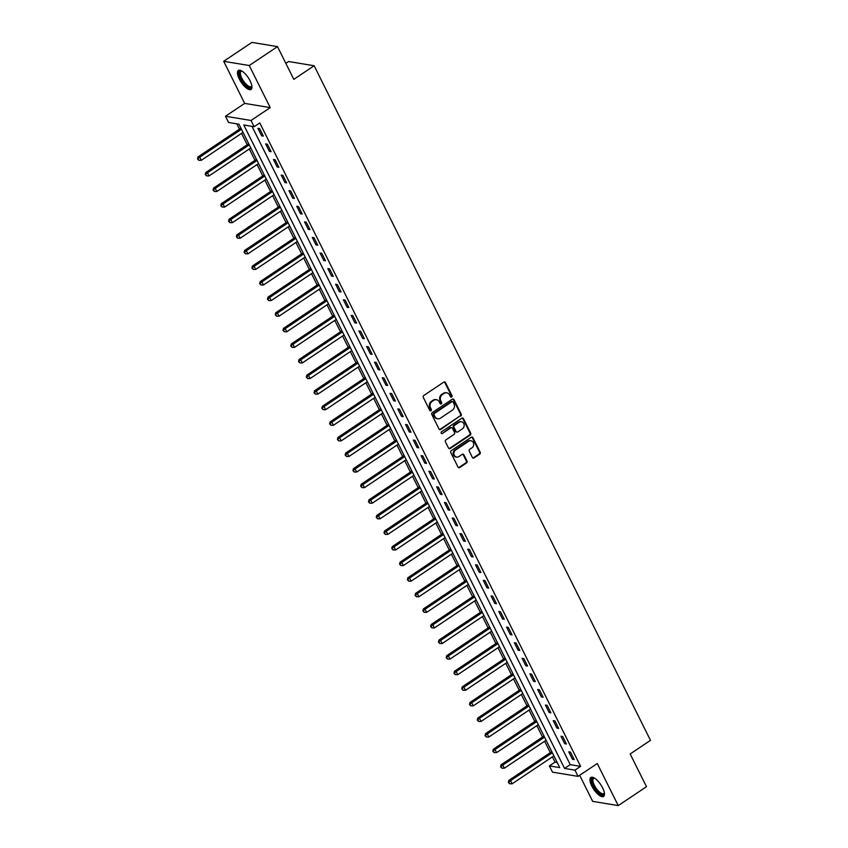 <?xml version="1.0" encoding="UTF-8"?>
<svg xmlns="http://www.w3.org/2000/svg" width="848" height="848" viewBox="0 0 848 848"><rect width="100%" height="100%" fill="white"/><g stroke="black" fill="none" stroke-linecap="round" stroke-linejoin="round"><path stroke-width="1.27" d="M451.624 396.991A1.007 0.88 99.4 0 0 451.973 395.613L445.486 382.607A1.431 1.261 99.4 0 0 443.769 382.13L423.809 395.486A1.431 1.261 99.4 0 0 423.311 397.458L429.798 410.464A1.007 0.88 99.4 0 0 431.346 409.425L430.508 407.74A4.59 4.039 99.4 0 1 432.098 401.443L433.763 400.33A4.59 4.039 99.4 0 1 436.466 399.715A4.59 4.039 99.4 0 1 439.264 401.878L440.101 403.563A1.007 0.88 99.4 0 0 441.66 402.524L440.822 400.839A4.59 4.039 99.4 0 1 442.412 394.543L444.076 393.43A4.59 4.039 99.4 0 1 446.779 392.815A4.59 4.039 99.4 0 1 449.578 394.977L450.415 396.652A1.007 0.88 99.4 0 0 451.624 396.991M450.701 396.991A1.007 0.88 99.4 0 0 451.274 395.497L444.797 382.501A1.431 1.261 99.4 0 0 444.257 381.939M430.074 410.792A1.007 0.88 99.4 0 0 430.657 409.308L429.819 407.623L430.508 407.74M440.388 403.892A1.007 0.88 99.4 0 0 440.971 402.408L440.123 400.722L440.822 400.839M602.61 787.856A11.406 4.219 -123.8 0 0 590.876 777.478A11.406 4.219 -123.8 0 0 591.83 786.075A11.406 4.219 -123.8 0 0 603.564 796.442A11.406 4.219 -123.8 0 0 602.61 787.856M250.096 80.836A11.406 4.219 -123.8 0 0 238.362 70.458A11.406 4.219 -123.8 0 0 239.327 79.055A11.406 4.219 -123.8 0 0 251.061 89.422A11.406 4.219 -123.8 0 0 250.096 80.836M472.357 457.422A1.431 1.261 99.4 0 0 474.085 457.909L479.682 454.157A1.431 1.261 99.4 0 0 480.18 452.196L472.972 437.748A1.431 1.261 99.4 0 0 471.255 437.271L451.295 450.627A1.431 1.261 99.4 0 0 450.797 452.599L458.005 467.036A1.431 1.261 99.4 0 0 459.722 467.524L466.485 462.997A1.431 1.261 99.4 0 0 466.983 461.026L463.898 454.846A1.431 1.261 99.4 0 0 462.181 454.369L458.832 456.606A3.837 3.371 99.4 0 1 455.567 450.065L468.7 441.267A3.837 3.371 99.4 0 1 471.965 447.818L469.781 449.281A1.431 1.261 99.4 0 0 469.283 451.242L472.357 457.422M574.944 770.132L578.05 776.376L552.493 772.146L549.387 765.903L559.744 767.62L238.945 124.19L228.578 122.483L225.473 116.25L251.04 120.48L254.146 126.712L243.779 124.995L564.577 768.426L574.944 770.132L580.594 766.359L259.795 122.928L254.146 126.712M277.497 46.629L249.259 65.529L223.692 61.3L251.93 42.4L277.497 46.629L293.811 79.362L314.152 65.752L650.49 740.346L630.159 753.967L646.483 786.7L618.234 805.6L597.257 763.518L578.05 776.376M223.692 61.3L244.68 103.392L270.236 107.622L249.259 65.529M270.236 107.622L251.04 120.48M460.697 416.092A1.431 1.261 99.4 0 0 461.195 414.131L453.998 399.684A1.431 1.261 99.4 0 0 452.281 399.207L432.321 412.563A1.431 1.261 99.4 0 0 431.823 414.534L439.02 428.971A1.431 1.261 99.4 0 0 440.748 429.459L460.008 415.976A1.431 1.261 99.4 0 0 460.506 414.015L453.309 399.567A1.431 1.261 99.4 0 0 452.768 399.005M463.485 418.721L470.693 433.158A1.431 1.261 99.4 0 1 470.195 435.13L450.235 448.486A1.431 1.261 99.4 0 1 448.518 448.009L445.433 441.829A1.431 1.261 99.4 0 1 445.931 439.858L454.019 434.441A1.431 1.261 99.4 0 0 454.517 432.469L452.482 428.378A1.431 1.261 99.4 0 0 450.754 427.89L442.327 433.529A1.007 0.88 99.4 0 1 441.479 431.823L461.768 418.234A1.431 1.261 99.4 0 1 463.485 418.721L462.796 418.605L469.993 433.042L470.693 433.158M579.672 775.284L592.678 801.371L618.234 805.6M251.994 126.352L570.227 764.642L580.594 766.359M257.887 128.334L261.619 135.818L263.346 136.104L259.615 128.62L257.887 128.334M265.657 143.916L269.388 151.4L271.116 151.686L267.385 144.202L265.657 143.916M273.438 159.509L277.169 166.992L278.886 167.279L275.165 159.795L273.438 159.509M281.207 175.091L284.939 182.574L286.666 182.861L282.935 175.377L281.207 175.091M288.977 190.683L292.708 198.167L294.436 198.453L290.705 190.97L288.977 190.683M296.747 206.265L300.478 213.749L302.206 214.035L298.475 206.552L296.747 206.265M304.517 221.858L308.248 229.342L309.976 229.628L306.245 222.144L304.517 221.858M312.287 237.44L316.018 244.924L317.746 245.21L314.014 237.726L312.287 237.44M320.067 253.033L323.788 260.516L325.515 260.792L321.784 253.319L320.067 253.033M327.837 268.615L331.568 276.098L333.296 276.384L329.565 268.901L327.837 268.615M335.607 284.207L339.338 291.68L341.066 291.966L337.334 284.493L335.607 284.207M343.376 299.789L347.108 307.273L348.835 307.559L345.104 300.075L343.376 299.789M351.146 315.382L354.877 322.855L356.605 323.141L352.874 315.657L351.146 315.382M358.916 330.964L362.647 338.447L364.375 338.734L360.644 331.25L358.916 330.964M366.686 346.546L370.417 354.029L372.145 354.316L368.414 346.832L366.686 346.546M374.466 362.138L378.187 369.622L379.915 369.908L376.183 362.425L374.466 362.138M382.236 377.72L385.967 385.204L387.695 385.49L383.964 378.007L382.236 377.72M390.006 393.313L393.737 400.797L395.465 401.083L391.734 393.599L390.006 393.313M397.776 408.895L401.507 416.379L403.235 416.665L399.503 409.181L397.776 408.895M405.545 424.488L409.277 431.971L411.004 432.257L407.273 424.774L405.545 424.488M413.315 440.07L417.046 447.553L418.774 447.839L415.043 440.356L413.315 440.07M421.085 455.662L424.816 463.146L426.544 463.421L422.813 455.948L421.085 455.662M428.865 471.244L432.586 478.728L434.314 479.014L430.583 471.53L428.865 471.244M436.635 486.837L440.366 494.31L442.094 494.596L438.363 487.123L436.635 486.837M444.405 502.419L448.136 509.902L449.864 510.189L446.133 502.705L444.405 502.419M452.175 518.011L455.906 525.484L457.634 525.771L453.903 518.287L452.175 518.011M459.945 533.593L463.676 541.077L465.404 541.363L461.672 533.88L459.945 533.593M467.714 549.175L471.446 556.659L473.173 556.945L469.442 549.462L467.714 549.175M475.484 564.768L479.215 572.252L480.943 572.538L477.212 565.054L475.484 564.768M483.265 580.35L486.985 587.834L488.713 588.12L484.982 580.636L483.265 580.35M491.034 595.943L494.766 603.426L496.493 603.712L492.762 596.229L491.034 595.943M498.804 611.525L502.535 619.008L504.263 619.294L500.532 611.811L498.804 611.525M506.574 627.117L510.305 634.601L512.033 634.887L508.302 627.403L506.574 627.117M514.344 642.699L518.075 650.183L519.803 650.469L516.072 642.985L514.344 642.699M522.114 658.292L525.845 665.775L527.573 666.051L523.841 658.578L522.114 658.292M529.883 673.874L533.615 681.357L535.342 681.644L531.611 674.16L529.883 673.874M537.664 689.466L541.384 696.939L543.112 697.226L539.392 689.753L537.664 689.466M545.434 705.048L549.165 712.532L550.893 712.818L547.161 705.335L545.434 705.048M553.203 720.641L556.935 728.114L558.662 728.4L554.931 720.917L553.203 720.641M560.973 736.223L564.704 743.707L566.432 743.993L562.701 736.509L560.973 736.223M568.743 751.805L572.474 759.289L574.202 759.575L570.471 752.091L568.743 751.805M236.793 123.84L239.454 129.172M241.542 133.369L247.224 144.754M249.312 148.951L254.994 160.346M257.082 164.544L262.763 175.928M264.862 180.126L270.533 191.521M272.632 195.718L278.303 207.103M280.402 211.3L286.083 222.695M288.172 226.893L293.853 238.277M295.941 242.475L301.623 253.87M303.711 258.068L309.393 269.452M311.481 273.65L317.163 285.034M319.261 289.242L324.932 300.627M327.031 304.824L332.702 316.209M334.801 320.406L340.483 331.801M342.571 335.999L348.252 347.383M350.341 351.581L356.022 362.976M358.11 367.173L363.792 378.558M365.891 382.755L371.562 394.15M373.661 398.348L379.332 409.732M381.43 413.93L387.101 425.325M389.2 429.523L394.882 440.907M396.97 445.105L402.652 456.5M404.74 460.697L410.421 472.082M412.51 476.279L418.191 487.664M420.29 491.872L425.961 503.256M428.06 507.454L433.731 518.838M435.83 523.036L441.501 534.431M443.599 538.628L449.281 550.013M451.369 554.21L457.051 565.605M459.139 569.803L464.821 581.187M466.909 585.385L472.59 596.78M474.689 600.978L480.36 612.362M482.459 616.56L488.13 627.955M490.229 632.152L495.9 643.537M497.999 647.734L503.68 659.129M505.768 663.327L511.45 674.711M513.538 678.909L519.22 690.293M521.308 694.501L526.99 705.886M529.088 710.083L534.759 721.468M536.858 725.665L542.529 737.06M544.628 741.258L550.31 752.642M552.398 756.84L555.027 762.129L557.178 762.479M314.152 65.752L288.585 61.522L285.84 63.356M555.027 762.129L549.387 765.903M244.68 103.392L225.473 116.25M570.227 764.642L564.577 768.426M261.619 135.818L262.806 135.023M269.388 151.4L270.576 150.605M277.169 166.992L278.356 166.197M284.939 182.574L286.126 181.779M292.708 198.167L293.896 197.372M300.478 213.749L301.665 212.954M308.248 229.342L309.435 228.547M316.018 244.924L317.205 244.129M323.788 260.516L324.985 259.711M331.568 276.098L332.755 275.303M339.338 291.68L340.525 290.885M347.108 307.273L348.295 306.478M354.877 322.855L356.065 322.06M362.647 338.447L363.834 337.652M370.417 354.029L371.604 353.234M378.187 369.622L379.385 368.827M385.967 385.204L387.154 384.409M393.737 400.797L394.924 400.002M401.507 416.379L402.694 415.584M409.277 431.971L410.464 431.176M417.046 447.553L418.234 446.758M424.816 463.146L426.003 462.34M432.586 478.728L433.784 477.933M440.366 494.31L441.554 493.515M448.136 509.902L449.323 509.107M455.906 525.484L457.093 524.689M463.676 541.077L464.863 540.282M471.446 556.659L472.633 555.864M479.215 572.252L480.403 571.457M486.985 587.834L488.183 587.039M494.766 603.426L495.953 602.631M502.535 619.008L503.723 618.213M510.305 634.601L511.492 633.806M518.075 650.183L519.262 649.388M525.845 665.775L527.032 664.97M533.615 681.357L534.802 680.562M541.384 696.939L542.582 696.144M549.165 712.532L550.352 711.737M556.935 728.114L558.122 727.319M564.704 743.707L565.892 742.912M572.474 759.289L573.661 758.494M446.43 392.772A4.59 4.039 99.4 0 0 446.09 392.698A4.59 4.039 99.4 0 0 443.387 393.313L444.076 393.43M440.123 400.722A4.59 4.039 99.4 0 1 441.723 394.426L443.387 393.313M436.116 399.673A4.59 4.039 99.4 0 0 435.777 399.599A4.59 4.039 99.4 0 0 433.074 400.224L433.763 400.33M429.819 407.623A4.59 4.039 99.4 0 1 431.409 401.337L433.074 400.224M439.561 429.533A1.431 1.261 99.4 0 0 440.048 429.342L460.008 415.976M453.118 402.069A1.007 0.88 99.4 0 0 451.91 401.729L434.399 413.464A1.007 0.88 99.4 0 0 434.049 414.842L434.929 416.612A4.59 4.039 99.4 0 0 437.727 418.774A4.59 4.039 99.4 0 0 440.43 418.159L452.408 410.135A4.59 4.039 99.4 0 0 453.998 403.849L453.118 402.069M452.503 401.602L451.814 401.486A1.007 0.88 99.4 0 0 451.221 401.623L451.91 401.729M437.388 418.7A4.59 4.039 99.4 0 1 437.038 418.658A4.59 4.039 99.4 0 1 434.24 416.495L433.36 414.725A1.007 0.88 99.4 0 1 433.71 413.347L451.221 401.623M449.048 448.571A1.431 1.261 99.4 0 0 449.546 448.369L469.495 435.013A1.431 1.261 99.4 0 0 469.993 433.042M451.253 427.699A1.431 1.261 99.4 0 0 450.065 427.774L442.327 433.529M462.425 428.823A3.837 3.371 99.4 0 0 459.16 422.272L454.528 425.367A1.431 1.261 99.4 0 0 454.03 427.339L456.076 431.431A1.431 1.261 99.4 0 0 457.793 431.918L462.425 428.823M461.068 421.721A3.837 3.371 99.4 0 0 458.471 422.156L459.16 422.272M456.616 431.992A1.431 1.261 99.4 0 1 455.387 431.325L453.341 427.222A1.431 1.261 99.4 0 1 453.839 425.251L458.471 422.156M462.796 418.605A1.431 1.261 99.4 0 0 462.255 418.043M470.619 440.716A3.837 3.371 99.4 0 0 468.011 441.151L468.7 441.267M456.224 457.051A3.837 3.371 99.4 0 1 454.878 449.949L468.011 441.151M458.545 467.598A1.431 1.261 99.4 0 0 459.033 467.407L465.796 462.881A1.431 1.261 99.4 0 0 466.294 460.909L463.209 454.729A1.431 1.261 99.4 0 0 462.669 454.168M472.898 457.984A1.431 1.261 99.4 0 0 473.385 457.793L478.993 454.051A1.431 1.261 99.4 0 0 479.491 452.079L472.283 437.632A1.431 1.261 99.4 0 0 471.753 437.08M240.927 128.175L197.997 156.922L199.715 157.209L201.273 160.325L243.026 132.373M241.468 129.256L199.715 157.209L197.51 158.926L198.824 160.293L198.199 159.042M201.273 160.325L198.824 160.293M197.51 158.926L197.997 156.922M248.708 143.768L205.767 172.515L207.495 172.801L209.043 175.918L250.796 147.965M249.238 144.849L207.495 172.801L205.28 174.518L206.594 175.875L205.969 174.624M209.043 175.918L206.594 175.875M205.28 174.518L205.767 172.515M256.478 159.35L213.537 188.097L215.265 188.383L216.812 191.5L258.566 163.547M257.018 160.431L215.265 188.383L213.049 190.1L214.364 191.468L213.738 190.217M216.812 191.5L214.364 191.468M213.049 190.1L213.537 188.097M264.247 174.942L221.307 203.679L223.035 203.965L224.593 207.092L266.336 179.14M264.788 176.024L223.035 203.965L220.819 205.693L222.134 207.05L221.508 205.799M224.593 207.092L222.134 207.05M220.819 205.693L221.307 203.679M272.017 190.524L229.077 219.272L230.804 219.558L232.363 222.674L274.105 194.722M272.558 191.606L230.804 219.558L228.589 221.275L229.903 222.632L229.289 221.392M232.363 222.674L229.903 222.632M228.589 221.275L229.077 219.272M251.867 85.966A9.879 3.646 56.2 0 1 251.856 86.061A9.879 3.646 56.2 0 1 246.916 86.242A9.879 3.646 56.2 0 1 239.92 76.119A9.879 3.646 56.2 0 1 241.775 70.999A9.879 3.646 56.2 0 1 241.871 71.031M242.051 71.137A9.148 3.381 -123.8 0 0 241.097 71.359A9.148 3.381 -123.8 0 0 241.51 77.507A9.148 3.381 -123.8 0 0 247.383 85.351A9.148 3.381 -123.8 0 0 251.262 86.56A9.148 3.381 -123.8 0 0 251.835 85.765M238.977 70.214A11.342 4.187 -123.8 0 0 240.058 78.048A11.342 4.187 -123.8 0 0 247.107 87.259A11.342 4.187 -123.8 0 0 251.527 88.955M604.38 792.997A9.879 3.646 56.2 0 1 604.37 793.081A9.879 3.646 56.2 0 1 600.087 793.749A9.879 3.646 56.2 0 1 593.462 785.587A9.879 3.646 56.2 0 1 594.289 778.019A9.879 3.646 56.2 0 1 594.374 778.051M594.554 778.157A9.148 3.381 -123.8 0 0 593.6 778.379A9.148 3.381 -123.8 0 0 594.374 785.269A9.148 3.381 -123.8 0 0 603.776 793.58A9.148 3.381 -123.8 0 0 604.348 792.785M591.491 777.234A11.342 4.187 -123.8 0 0 592.773 785.471A11.342 4.187 -123.8 0 0 604.03 795.975M279.787 206.117L236.846 234.854L238.574 235.14L240.132 238.256L281.886 210.315M280.328 207.198L238.574 235.14L236.369 236.857L237.673 238.224L237.058 236.974M240.132 238.256L237.673 238.224M236.369 236.857L236.846 234.854M287.557 221.699L244.616 250.446L246.344 250.732L247.902 253.849L289.656 225.897M288.097 222.78L246.344 250.732L244.139 252.45L245.454 253.806L244.828 252.566M247.902 253.849L245.454 253.806M244.139 252.45L244.616 250.446M295.327 237.292L252.397 266.028L254.114 266.314L255.672 269.431L297.425 241.489M295.867 238.373L254.114 266.314L251.909 268.032L253.223 269.399L252.598 268.148M255.672 269.431L253.223 269.399M251.909 268.032L252.397 266.028M303.107 252.874L260.166 281.621L261.894 281.907L263.442 285.023L305.195 257.071M303.637 253.955L261.894 281.907L259.679 283.624L260.993 284.981L260.368 283.741M263.442 285.023L260.993 284.981M259.679 283.624L260.166 281.621M310.877 268.456L267.936 297.203L269.664 297.489L271.212 300.605L312.965 272.664M311.417 269.537L269.664 297.489L267.449 299.206L268.763 300.574L268.138 299.323M271.212 300.605L268.763 300.574M267.449 299.206L267.936 297.203M318.647 284.048L275.706 312.795L277.434 313.082L278.992 316.198L320.735 288.246M319.187 285.129L277.434 313.082L275.218 314.799L276.533 316.156L275.907 314.915M278.992 316.198L276.533 316.156M275.218 314.799L275.706 312.795M326.416 299.63L283.476 328.377L285.204 328.664L286.762 331.78L328.505 303.828M326.957 300.711L285.204 328.664L282.988 330.381L284.303 331.748L283.688 330.497M286.762 331.78L284.303 331.748M282.988 330.381L283.476 328.377M334.186 315.223L291.246 343.97L292.973 344.256L294.532 347.373L336.285 319.42M334.727 316.304L292.973 344.256L290.769 345.973L292.072 347.33L291.458 346.079M294.532 347.373L292.072 347.33M290.769 345.973L291.246 343.97M341.956 330.805L299.015 359.552L300.743 359.838L302.301 362.955L344.055 335.002M342.497 331.886L300.743 359.838L298.538 361.555L299.853 362.923L299.227 361.672M302.301 362.955L299.853 362.923M298.538 361.555L299.015 359.552M349.726 346.397L306.796 375.145L308.513 375.431L310.071 378.547L351.825 350.595M350.266 347.479L308.513 375.431L306.308 377.148L307.623 378.505L306.997 377.254M310.071 378.547L307.623 378.505M306.308 377.148L306.796 375.145M357.506 361.979L314.566 390.727L316.293 391.013L317.841 394.129L359.594 366.177M358.036 363.061L316.293 391.013L314.078 392.73L315.392 394.097L314.767 392.847M317.841 394.129L315.392 394.097M314.078 392.73L314.566 390.727M365.276 377.572L322.335 406.309L324.063 406.595L325.611 409.722L367.364 381.77M365.817 378.653L324.063 406.595L321.848 408.323L323.162 409.679L322.537 408.429M325.611 409.722L323.162 409.679M321.848 408.323L322.335 406.309M373.046 393.154L330.105 421.901L331.833 422.187L333.391 425.304L375.134 397.352M373.586 394.235L331.833 422.187L329.618 423.905L330.932 425.261L330.307 424.021M333.391 425.304L330.932 425.261M329.618 423.905L330.105 421.901M380.816 408.747L337.875 437.483L339.603 437.769L341.161 440.886L382.904 412.944M381.356 409.828L339.603 437.769L337.387 439.487L338.702 440.854L338.087 439.603M341.161 440.886L338.702 440.854M337.387 439.487L337.875 437.483M388.585 424.329L345.645 453.076L347.373 453.362L348.931 456.478L390.684 428.526M389.126 425.41L347.373 453.362L345.168 455.079L346.472 456.436L345.857 455.196M348.931 456.478L346.472 456.436M345.168 455.079L345.645 453.076M396.355 439.921L353.415 468.658L355.142 468.944L356.701 472.06L398.454 444.119M396.896 441.002L355.142 468.944L352.938 470.661L354.252 472.029L353.627 470.778M356.701 472.06L354.252 472.029M352.938 470.661L353.415 468.658M404.125 455.503L361.195 484.25L362.923 484.537L364.47 487.653L406.224 459.701M404.666 456.584L362.923 484.537L360.707 486.254L362.022 487.611L361.396 486.37M364.47 487.653L362.022 487.611M360.707 486.254L361.195 484.25M411.905 471.085L368.965 499.832L370.693 500.119L372.24 503.235L413.994 475.293M412.435 472.166L370.693 500.119L368.477 501.836L369.792 503.203L369.166 501.952M372.24 503.235L369.792 503.203M368.477 501.836L368.965 499.832M419.675 486.678L376.735 515.425L378.462 515.711L380.01 518.828L421.763 490.875M420.216 487.759L378.462 515.711L376.247 517.428L377.561 518.785L376.936 517.545M380.01 518.828L377.561 518.785M376.247 517.428L376.735 515.425M427.445 502.26L384.504 531.007L386.232 531.293L387.79 534.41L429.533 506.457M427.986 503.341L386.232 531.293L384.017 533.01L385.331 534.378L384.716 533.127M387.79 534.41L385.331 534.378M384.017 533.01L384.504 531.007M435.215 517.852L392.274 546.6L394.002 546.886L395.56 550.002L437.303 522.05M435.755 518.934L394.002 546.886L391.787 548.603L393.101 549.96L392.486 548.709M395.56 550.002L393.101 549.96M391.787 548.603L392.274 546.6M442.985 533.434L400.044 562.182L401.772 562.468L403.33 565.584L445.083 537.632M443.525 534.516L401.772 562.468L399.567 564.185L400.871 565.552L400.256 564.302M403.33 565.584L400.871 565.552M399.567 564.185L400.044 562.182M450.754 549.027L407.814 577.774L409.542 578.06L411.1 581.177L452.853 553.225M451.295 550.108L409.542 578.06L407.337 579.778L408.651 581.134L408.026 579.884M411.1 581.177L408.651 581.134M407.337 579.778L407.814 577.774M458.524 564.609L415.594 593.356L417.322 593.642L418.87 596.759L460.623 568.807M459.065 565.69L417.322 593.642L415.107 595.36L416.421 596.716L415.796 595.476M418.87 596.759L416.421 596.716M415.107 595.36L415.594 593.356M466.305 580.202L423.364 608.938L425.092 609.224L426.639 612.351L468.393 584.399M466.835 581.283L425.092 609.224L422.876 610.952L424.191 612.309L423.565 611.058M426.639 612.351L424.191 612.309M422.876 610.952L423.364 608.938M474.074 595.784L431.134 624.531L432.862 624.817L434.409 627.933L476.163 599.981M474.615 596.865L432.862 624.817L430.646 626.534L431.961 627.891L431.335 626.651M434.409 627.933L431.961 627.891M430.646 626.534L431.134 624.531M481.844 611.376L438.904 640.113L440.631 640.399L442.19 643.515L483.932 615.574M482.385 612.457L440.631 640.399L438.416 642.116L439.73 643.484L439.116 642.233M442.19 643.515L439.73 643.484M438.416 642.116L438.904 640.113M489.614 626.958L446.673 655.705L448.401 655.992L449.959 659.108L491.702 631.156M490.155 628.039L448.401 655.992L446.186 657.709L447.5 659.066L446.885 657.825M449.959 659.108L447.5 659.066M446.186 657.709L446.673 655.705M497.384 642.551L454.443 671.287L456.171 671.574L457.729 674.69L499.483 646.748M497.924 643.632L456.171 671.574L453.966 673.291L455.27 674.658L454.655 673.407M457.729 674.69L455.27 674.658M453.966 673.291L454.443 671.287M505.154 658.133L462.213 686.88L463.941 687.166L465.499 690.283L507.252 662.33M505.694 659.214L463.941 687.166L461.736 688.883L463.05 690.24L462.425 689M465.499 690.283L463.05 690.24M461.736 688.883L462.213 686.88M512.923 673.715L469.993 702.462L471.721 702.748L473.269 705.865L515.022 677.923M513.464 674.796L471.721 702.748L469.506 704.465L470.82 705.833L470.195 704.582M473.269 705.865L470.82 705.833M469.506 704.465L469.993 702.462M520.704 689.307L477.763 718.055L479.491 718.341L481.039 721.457L522.792 693.505M521.234 690.389L479.491 718.341L477.276 720.058L478.59 721.415L477.965 720.175M481.039 721.457L478.59 721.415M477.276 720.058L477.763 718.055M528.474 704.889L485.533 733.637L487.261 733.923L488.808 737.039L530.562 709.087M529.014 705.971L487.261 733.923L485.045 735.64L486.36 737.007L485.734 735.757M488.808 737.039L486.36 737.007M485.045 735.64L485.533 733.637M536.243 720.482L493.303 749.229L495.031 749.515L496.589 752.632L538.332 724.68M536.784 721.563L495.031 749.515L492.815 751.233L494.13 752.589L493.515 751.339M496.589 752.632L494.13 752.589M492.815 751.233L493.303 749.229M544.013 736.064L501.073 764.811L502.8 765.097L504.359 768.214L546.101 740.262M544.554 737.145L502.8 765.097L500.596 766.815L501.899 768.182L501.285 766.931M504.359 768.214L501.899 768.182M500.596 766.815L501.073 764.811M551.783 751.657L508.842 780.404L510.57 780.69L512.128 783.806L553.882 755.854M552.324 752.738L510.57 780.69L508.365 782.407L509.669 783.764L509.054 782.513M512.128 783.806L509.669 783.764M508.365 782.407L508.842 780.404M451.274 395.497L451.973 395.613M430.657 409.308L431.346 409.425M440.971 402.408L441.66 402.524M441.723 394.426L442.412 394.543M431.409 401.337L432.098 401.443M444.797 382.501L445.486 382.607M440.048 429.342L440.748 429.459M453.309 399.567L453.998 399.684M460.506 414.015L461.195 414.131M433.71 413.347L434.399 413.464M433.36 414.725L434.049 414.842M434.24 416.495L434.929 416.612M469.495 435.013L470.195 435.13M449.546 448.369L450.235 448.486M450.065 427.774L450.754 427.89M453.839 425.251L454.528 425.367M453.341 427.222L454.03 427.339M455.387 431.325L456.076 431.431M454.878 449.949L455.567 450.065M463.209 454.729L463.898 454.846M466.294 460.909L466.983 461.026M465.796 462.881L466.485 462.997M459.033 467.407L459.722 467.524M472.283 437.632L472.972 437.748M479.491 452.079L480.18 452.196M478.993 454.051L479.682 454.157M473.385 457.793L474.085 457.909M446.09 392.698L446.779 392.815M435.777 399.599L436.466 399.715M437.038 418.658L437.727 418.774M450.913 427.583L451.602 427.699M460.729 421.636L461.418 421.753M456.256 431.992L456.945 432.109M470.269 440.631L470.958 440.748M455.874 457.008L456.574 457.125"/></g></svg>
